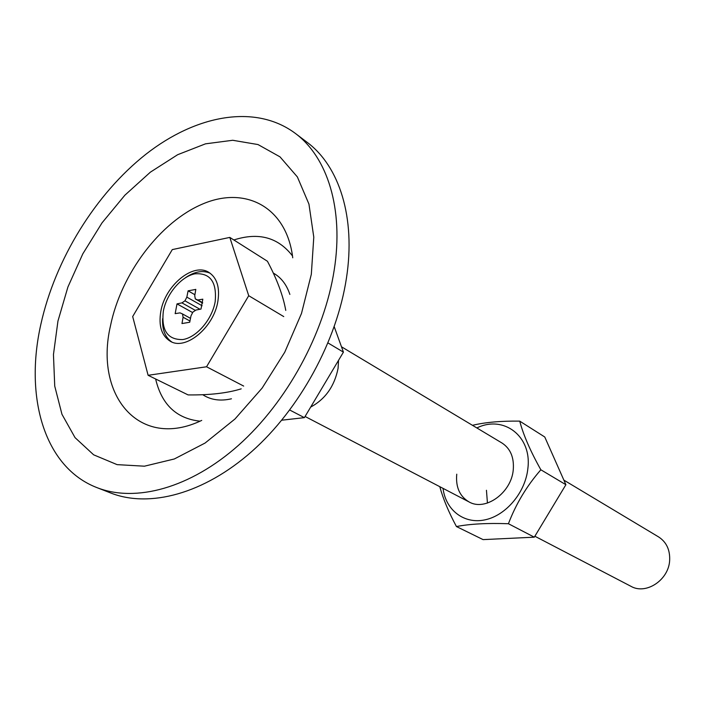 <?xml version="1.0" encoding="UTF-8"?>
<svg xmlns="http://www.w3.org/2000/svg" width="705" height="705" viewBox="0 0 705 705"><rect width="100%" height="100%" fill="white"/><g stroke="black" fill="none" stroke-linecap="round" stroke-linejoin="round"><path stroke-width="1.06" d="M334.205 270.059C343.908 208.803 327.446 157.153 295.245 133.324C255.421 103.741 196.21 114.827 145.856 154.28C95.431 194.095 55.237 259.405 40.881 324.212C24.331 397.267 44.327 467.362 96.929 487.613C135.58 502.788 190.156 488.257 238.554 445.243C286.856 402.176 324.432 333.298 334.205 270.059M96.929 487.613L110.782 493.024C149.425 508.19 203.78 493.949 251.826 451.473C299.784 408.962 336.937 340.841 346.437 278.175C355.875 217.466 339.29 166.124 307.098 142.295L295.245 133.324M281.797 420.198L304.384 417.642L343.423 352.139L334.232 326.741M163.366 311.037C161.137 330.389 167.587 339.898 182.736 339.563C196.633 337.483 212.064 319.576 215.166 301.74C216.999 282.044 210.275 272.738 194.985 273.813C181.22 276.43 166.609 293.721 163.366 311.037M180.066 312.87L175.166 313.637L177.008 303.881L181.943 302.877L184.966 300.824L186.843 297.122L188.103 290.839L195.814 289.394L194.739 295.659L195.32 298.929L197.805 299.986L202.811 299.184L200.995 309.063L195.946 310.059L192.879 312.121L190.993 315.858L189.724 322.238L181.978 323.56L183.08 317.241L182.507 313.945L180.066 312.87M189.971 321.022L183.08 317.241M190.5 318.352L182.507 313.945M202.679 302.753L197.805 299.986M202.626 303.088L195.32 298.929M194.897 294.725L188.103 290.839M202.097 305.758L186.843 297.122M199.973 309.266L184.966 300.824M195.417 310.411L181.943 302.877M192.65 312.579L177.008 303.881M248.724 295.712L206.539 366.776L148.112 375.298L132.681 316.545L172.284 249.596L229.812 237.409L248.724 295.712L283.754 316.589M217.88 301.246C219.96 287.402 216.981 277.796 208.944 272.438C193.381 262.084 165.049 285.454 160.802 311.495C158.431 325.974 161.621 335.915 170.39 341.317C185.75 350.746 213.941 327.332 217.88 301.246M243.674 386.076L206.539 366.776M241.216 388.843C227.274 393.152 209.561 395.179 188.094 394.915L148.112 375.298M285.763 310.403C283.137 295.721 277.03 279.339 267.433 261.255L229.812 237.409M328.028 342.965L343.423 352.139M289.764 410.037L304.384 417.642M534.875 536.241L630.949 586.313C646.027 595.099 668.86 579.951 669.662 560.255C670.094 549.794 666.401 542.013 658.593 536.919L563.868 480.123M338.55 360.308L338.074 368.327C334.505 386.181 325.366 399.109 310.667 407.093M171.712 341.934C165.129 337.316 162.088 329.561 162.608 318.686M185.591 277.629C194.589 271.504 202.784 270.041 210.16 273.24M565.895 484.705L544.762 436.994L519.726 421.132C523.366 434.959 530.416 451.174 540.858 469.786L565.895 484.705L534.302 537.175L483.084 539.616L456.443 526.547C448.68 512.138 443.128 498.849 439.788 486.679M487.437 503.062L486.45 490.283M443.04 488.371C445.666 510.085 464.049 524.423 485.058 519.832C506.058 515.461 525.437 492.398 527.86 468.578C532.116 436.157 503.537 414.743 476.853 427.953M341.484 346.789L502.013 443.031C510.455 448.583 514.201 457.483 513.266 469.724C511.469 492.804 485.322 511.548 469.045 501.925C459.695 496.364 455.597 487.12 456.752 474.183M472.456 425.318C485.26 422.269 501.017 420.876 519.726 421.132M540.858 469.786C526.785 485.912 515.972 503.89 508.428 523.727L534.302 537.175M508.428 523.727C487.252 522.987 469.918 523.921 456.443 526.547M289.87 294.426C286.565 284.512 281.031 277.382 273.258 273.046M202.696 394.685C210.804 399.973 220.383 401.348 231.451 398.792M57.951 321.057L53.457 354.562L54.734 386.12L61.961 414.293L75.047 437.638L93.65 454.822L117.109 464.639L144.446 466.19L174.311 458.981L205.093 443.04L234.985 418.99L262.119 388.102L284.767 352.174L301.502 313.425L311.328 274.28L313.787 237.136L308.949 204.106L297.378 176.937L280 156.854L258.012 144.56L232.72 140.277L205.49 143.838L177.642 154.712L150.385 172.152L124.856 195.223L102.04 222.842L82.802 253.862L67.9 287.041L57.951 321.057M155.62 378.982C161.674 404.555 176.47 418.62 200.017 421.167M292.505 255.933C278.149 237.338 258.603 232.015 233.849 239.964M292.742 257.792C286.671 207.138 245.666 185.688 202.952 203.868C160.141 221.722 120.987 273.989 110.438 326.018C94.241 395.505 139.326 450.38 201.727 420.4M305.08 416.47L469.045 501.925"/></g></svg>
